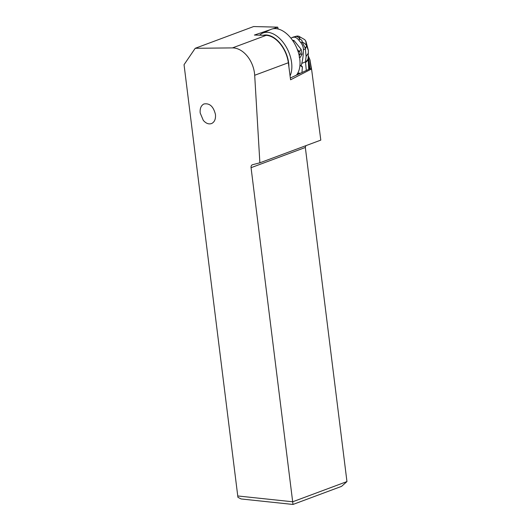 <?xml version="1.0" encoding="UTF-8"?>
<svg xmlns="http://www.w3.org/2000/svg" width="531" height="531" viewBox="0 0 531 531"><rect width="100%" height="100%" fill="white"/><g stroke="black" fill="none" stroke-linecap="round" stroke-linejoin="round"><path stroke-width="0.8" d="M237.769 495.967L292.681 501.782L251.063 167.683A3.359 2.316 69.6 0 1 252.325 164.796A3.359 2.316 69.6 0 1 252.477 164.743L259.871 162.805L254.688 75.269A24.273 16.74 -110.4 0 0 233.998 47.969A24.273 16.74 -110.4 0 0 232.472 47.896L195.216 48.294L184.045 64.696L237.921 497.301L184.045 64.696M203.3 120.371C206.048 123.517 208.869 124.553 211.763 123.464C214.61 121.931 215.832 118.924 215.447 114.464C213.449 106.419 209.592 102.928 203.877 103.996C201.03 105.536 199.802 108.536 200.194 112.997L203.3 120.371M259.871 162.805L320.804 140.118L311.558 68.957L290.576 79.796L288.36 62.738C287.351 55.755 284.636 49.469 280.229 43.874C276.22 39.035 271.985 36.241 267.538 35.477L266.15 35.358L232.472 47.896M278.098 28.999L277.746 27.161L253.612 26.55L195.216 48.294M270.339 29.663L254.389 35.059L266.15 35.358M277.746 27.161L272.888 28.8M297.645 73.364A20.994 12.691 -114.3 0 0 299.066 73.079A26.869 16.242 -114.3 0 0 300.427 73.265M311.558 68.957L310.084 68.718L290.344 78.011M346.955 481.577L341.566 486.363L292.986 504.45L292.681 501.782L346.955 481.577L305.338 147.479L305.823 145.693M292.986 504.45L241.12 498.961L237.921 497.301M297.367 73.836L299.066 73.079M306.314 70.497L305.551 62.426A8.157 6.033 8.1 0 0 308.172 58.423L308.358 50.372L306.652 46.111L305.292 48.248L302.079 41.995C304.562 43.164 306.068 44.485 306.593 45.965L305.697 40.947M305.212 47.777A5.197 2.741 162 0 0 306.593 45.965L305.352 48.859L305.292 48.248M302.006 72.521A50.379 30.254 65.5 0 1 302.418 67.384L302.219 66.382L301.163 66.302A50.379 30.254 65.5 0 1 301.767 63.454A62.977 37.814 -114.5 0 0 303.413 49.741A7.56 4.54 -114.5 0 0 300.792 42.58L302.079 41.995C302.338 40.595 301.615 39.692 299.909 39.287C298.747 37.429 297.44 36.447 295.993 36.334L292.734 37.203M308.219 57.839A8.071 6.053 -168.4 0 1 305.498 61.755L306.108 56.425L305.352 48.859L303.413 49.741M301.163 66.302L299.975 64.828M295.993 36.334L298.754 36.247C299.365 36.121 299.75 37.137 299.909 39.287L298.608 39.878L300.792 42.58M298.608 39.878A7.56 4.54 -114.5 0 0 293.358 37.283A62.977 37.814 -114.5 0 0 290.855 38.093M297.652 36.048L293.358 37.283M298.143 36.108L295.694 36.334M308.212 57.899A8.084 6.04 -169 0 1 305.491 61.815L301.767 63.454M305.438 62.492L305.491 61.815M305.444 62.339L305.557 62.28A8.144 6.027 8.6 0 0 308.179 58.31A8.144 6.027 8.6 0 0 308.186 58.144M308.179 58.344A8.157 6.033 8.1 0 1 308.172 58.423L308.723 69.362M308.299 56.877L309.122 69.176M308.458 53.007L306.108 56.425M292.481 40.27L294.001 40.515L301.13 49.343L299.643 50.996L300.227 54.016L302.073 54.222L300.261 57.355L299.159 57.089M299.225 55.748L300.227 54.016L298.96 54.593M299.643 50.996L298.203 51.905M294.001 40.515L293.285 41.464M290.072 75.906A26.663 16.116 -114.3 0 0 291.234 60.295A26.663 16.116 -114.3 0 0 268.759 32.451A26.663 16.116 -114.3 0 0 262.553 33.181L270.724 29.49A26.663 16.116 65.7 0 1 276.93 28.76A26.663 16.116 65.7 0 1 296.842 48.208A26.663 16.116 65.7 0 1 296.437 75.143M262.553 33.181A26.663 16.116 -114.3 0 0 259.632 35.192M288.891 66.846A24.559 14.848 -114.3 0 0 288.313 60.76A24.559 14.848 -114.3 0 0 267.611 35.106A24.559 14.848 -114.3 0 0 263.29 35.285M254.688 75.269L288.36 62.738M251.063 167.683L305.338 147.479M301.13 49.343L302.073 54.222M300.261 57.355A10.793 6.478 65.5 0 1 299.564 57.527M305.478 61.954A8.104 6.027 10.4 0 0 308.199 58.032A8.104 6.027 10.4 0 0 308.206 57.939M308.345 56.14L309.925 68.798M308.352 56.027L309.931 59.757L311.086 68.877M310.071 60.202L311.199 68.897M301.462 66.202L302.418 67.384M308.345 56.2L309.779 68.864M297.274 49.27L299.079 51.507M308.358 50.372L305.936 41.372M298.276 36.128L297.008 36.035L290.829 38.066M305.936 41.365L304.767 39.679L298.867 36.267M309.931 59.757L311.73 70.291"/></g></svg>
